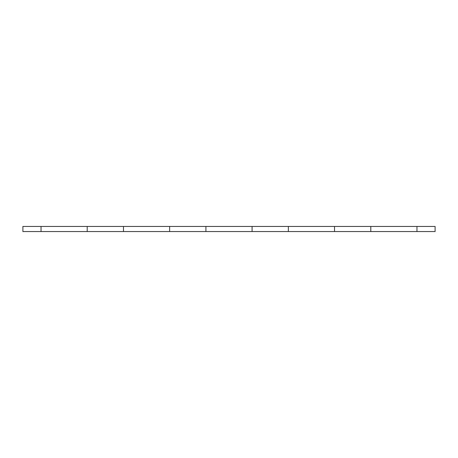 <?xml version="1.0" encoding="UTF-8"?>
<svg xmlns="http://www.w3.org/2000/svg" width="458" height="458" viewBox="0 0 458 458"><rect width="100%" height="100%" fill="white"/><g stroke="black" fill="none" stroke-linecap="round" stroke-linejoin="round"><path stroke-width="0.34" stroke-dasharray="2.29 1.72" d="M435.1 231.553L435.1 226.447L22.9 226.447L22.9 231.553L435.1 231.553M416.963 231.553L416.963 226.447M370.797 231.553L370.797 226.447M334.523 231.553L334.523 226.447M288.357 231.553L288.357 226.447M252.083 231.553L252.083 226.447M205.917 231.553L205.917 226.447M169.643 231.553L169.643 226.447M123.477 231.553L123.477 226.447M87.203 231.553L87.203 226.447M41.037 231.553L41.037 226.447"/><path stroke-width="0.69" d="M416.963 226.447L416.963 231.553L435.1 231.553L435.1 226.447L252.083 226.447L252.083 231.553L288.357 231.553L288.357 226.447M416.963 231.553L370.797 231.553L370.797 226.447M370.797 231.553L334.523 231.553L334.523 226.447M334.523 231.553L288.357 231.553M252.083 226.447L205.917 226.447L205.917 231.553L252.083 231.553M205.917 226.447L169.643 226.447L169.643 231.553L205.917 231.553M169.643 226.447L123.477 226.447L123.477 231.553L169.643 231.553M123.477 226.447L87.203 226.447L87.203 231.553L123.477 231.553M87.203 226.447L41.037 226.447L41.037 231.553L87.203 231.553M41.037 226.447L22.9 226.447L22.9 231.553L41.037 231.553"/></g></svg>

